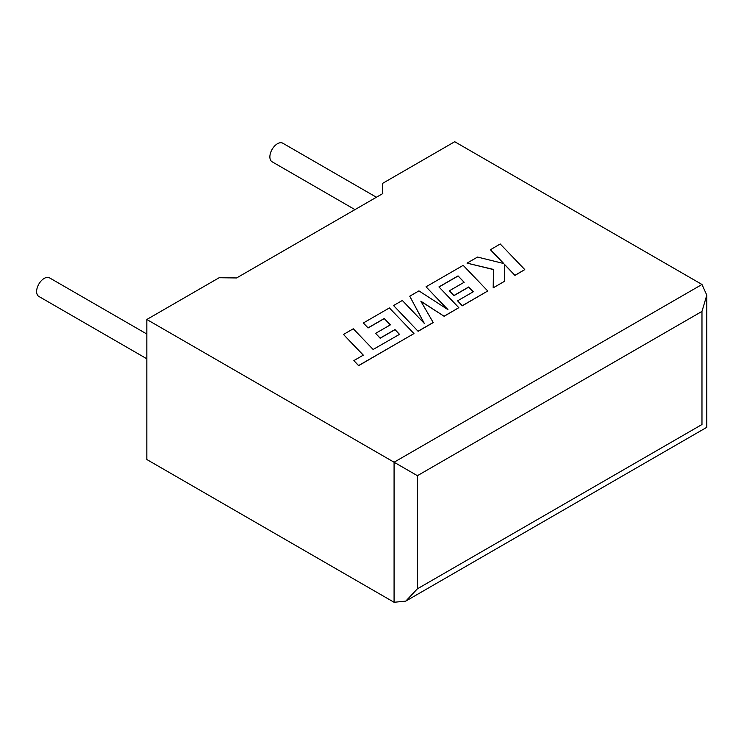 <?xml version="1.0" encoding="UTF-8"?>
<svg xmlns="http://www.w3.org/2000/svg" width="744" height="744" viewBox="0 0 744 744"><rect width="100%" height="100%" fill="white"/><g stroke="black" fill="none" stroke-linecap="round" stroke-linejoin="round"><path stroke-width="1.12" d="M146.838 334.037L49.56 277.875A10.723 6.194 120 0 0 44.203 278.405A10.723 6.194 120 0 0 37.2 287.854A10.723 6.194 120 0 0 38.846 296.447L146.838 358.794M354.962 209.622L272.09 161.783A10.723 6.194 -60 0 1 270.453 153.19A10.723 6.194 -60 0 1 277.456 143.741A10.723 6.194 -60 0 1 282.813 143.211L376.408 197.244M146.838 319.483L394.078 462.229L701.973 284.468L454.724 141.723L382.416 183.47L382.797 193.561L236.62 277.949L219.145 277.735L146.838 319.483L146.838 459.532L394.078 602.277L394.078 462.229L417.403 475.695L417.403 588.811L405.74 601.124L394.078 602.277M382.416 193.775L382.416 183.47M701.973 284.468L706.8 295.145L701.973 311.401L417.403 475.695M417.403 588.811L701.973 424.517C708.26 428.153 708.26 428.153 701.973 424.517L701.973 311.401M490.408 249.631L503.762 263.534L477.527 257.061L467.027 263.125L493.514 269.449L493.179 287.844L504.525 281.297L504.479 264.343L514.969 275.271L524.79 269.598L500.21 243.967L490.408 249.761L503.595 263.497M524.79 269.598L514.969 275.401L504.479 264.473M467.027 263.125L493.514 269.588M493.179 287.844L504.525 281.297M458.044 275.885L464.172 282.246L449.376 290.792L453.933 295.517L468.729 286.97L473.277 291.76L457.569 300.827L462.266 305.691L487.748 290.988L463.187 265.348L426.033 286.793L447.916 309.606L418.937 290.885L409.739 296.196L424.303 323.408L402.318 300.483L393.548 305.542L418.119 331.312L433.25 322.58L420.834 301.171L444.14 316.293L458.825 307.681L438.932 286.924L458.044 275.885L464.089 282.292M418.119 331.182L433.25 322.45M420.955 301.385L444.14 316.293M444.14 316.163L458.825 307.681M439.016 287.007L458.044 276.024M449.376 290.792L453.933 295.656L468.729 287.11L473.193 291.806M457.569 300.827L462.266 305.831L487.748 290.988M426.033 286.793L447.581 309.392M409.739 296.196L424.145 323.24M393.548 305.542L418.119 331.312M343.477 334.456L363.305 355.139L353.865 360.589L358.608 365.546L413.971 333.582L389.4 307.942L363.342 322.98L368.048 327.844L384.276 318.478L390.405 324.84L375.608 333.377L380.156 338.111L394.962 329.564L399.509 334.344L373.125 349.466L353.298 328.783L343.477 334.456L363.221 355.186M353.865 360.589L358.608 365.676L413.971 333.582M363.342 322.98L368.048 327.983L384.276 318.609L390.321 324.886M375.608 333.377L380.156 338.241L394.962 329.704L399.426 334.391M706.8 295.145L706.8 427.307L405.74 601.124"/></g></svg>
